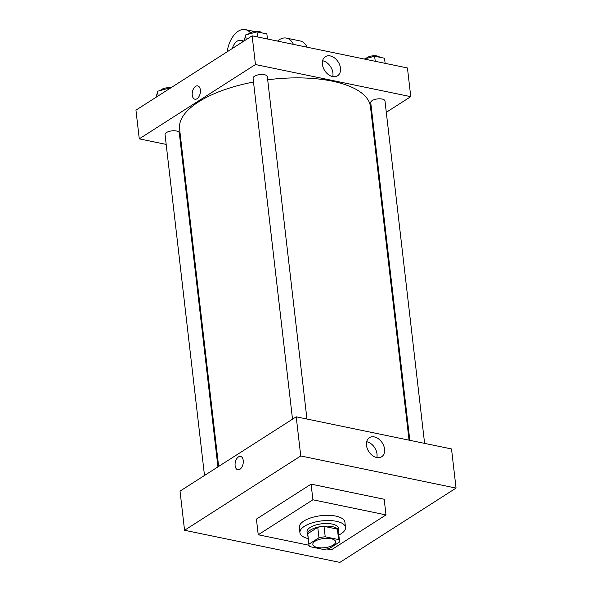 <?xml version="1.0" encoding="UTF-8"?>
<svg xmlns="http://www.w3.org/2000/svg" width="592" height="592" viewBox="0 0 592 592"><rect width="100%" height="100%" fill="white"/><g stroke="black" fill="none" stroke-linecap="round" stroke-linejoin="round"><path stroke-width="0.89" d="M333.363 544.995A11.47 4.61 -6.6 0 1 320.879 547.852A11.47 4.61 -6.6 0 1 312.835 544.418A11.47 4.61 -6.6 0 1 323.698 538.528A11.47 4.61 -6.6 0 1 335.627 541.784A11.47 4.61 -6.6 0 1 333.363 544.995M338.617 539.571L325.215 536.796A15.407 6.186 -6.6 0 0 318.962 537.765L308.943 544.181A15.407 6.186 -6.6 0 0 308.92 544.869A15.407 6.186 -6.6 0 0 309.838 546.631L323.239 549.406A15.407 6.186 -6.6 0 0 329.492 548.436L339.519 542.02A15.407 6.186 -6.6 0 0 339.534 541.332A15.407 6.186 -6.6 0 0 338.617 539.571L337.41 529.13L324.009 526.362L325.215 536.796M308.92 544.869L307.714 534.435A15.407 6.186 -6.6 0 1 307.729 533.74L308.943 544.181M324.009 526.362A15.407 6.186 -6.6 0 0 317.756 527.331L307.729 533.74M337.41 529.13A15.407 6.186 -6.6 0 1 338.328 530.891L339.534 541.332M338.483 532.245A15.777 6.334 173.4 0 0 338.691 530.854A15.777 6.334 173.4 0 0 322.292 526.369A15.777 6.334 173.4 0 0 307.352 534.48A15.777 6.334 173.4 0 0 307.87 535.782M307.352 534.48L307.048 531.868A15.777 6.334 -6.6 0 1 321.989 523.765A15.777 6.334 -6.6 0 1 338.395 528.242L338.691 530.854M317.756 527.331L318.962 537.765M308.203 538.609A22.947 9.213 -6.6 0 1 299.929 532.689A22.947 9.213 -6.6 0 1 321.663 520.901A22.947 9.213 -6.6 0 1 345.513 527.42A22.947 9.213 -6.6 0 1 340.992 533.836A22.947 9.213 -6.6 0 1 338.809 535.064M299.929 532.689L299.323 527.472A22.947 9.213 -6.6 0 1 321.056 515.684A22.947 9.213 -6.6 0 1 344.914 522.196L345.513 527.42M309.002 545.262L258.238 534.761L312.909 499.789L385.999 514.914L331.32 549.879L326.91 548.969M258.238 534.761L256.425 519.103L311.096 484.13L384.186 499.256L385.999 514.914M311.096 484.13L312.909 499.789M456.047 488.089L300.743 455.958L184.556 530.269L339.867 562.4L456.047 488.089L451.518 448.951L296.215 416.812L180.027 491.123L184.556 530.269M366.492 445.362A11.344 8.022 -122.6 0 1 369.415 437.673A11.344 8.022 -122.6 0 1 382.284 442.912A11.344 8.022 -122.6 0 1 381.64 456.787A11.344 8.022 -122.6 0 1 372.383 455.5A11.344 8.022 -122.6 0 1 366.492 445.362M296.215 416.812L300.743 455.958M243.238 460.509A6.815 3.966 101.7 0 1 237.799 469.774A6.815 3.966 101.7 0 1 235.298 462.3A6.815 3.966 101.7 0 1 240.559 456.432A6.815 3.966 101.7 0 1 243.238 460.509M376.815 457.572A11.344 8.022 57.4 0 0 366.677 441.728M240.559 456.432A6.815 3.966 -78.3 0 0 235.298 462.3A6.815 3.966 -78.3 0 0 237.799 469.774M218.633 466.437L179.568 128.804A96.089 38.584 -6.6 0 1 253.509 82.036M267.688 79.787A96.089 38.584 -6.6 0 1 370.466 106.715L409.05 440.159M424.605 443.378L384.985 100.958A7.171 2.879 173.4 0 0 379.96 98.812A7.171 2.879 173.4 0 0 372.153 100.596A7.171 2.879 173.4 0 0 370.74 102.601L409.812 440.315M204.492 475.48L165.042 134.562A7.171 2.879 -6.6 0 1 171.835 130.876A7.171 2.879 -6.6 0 1 179.295 132.911L217.93 466.881M292.515 419.18L253.073 78.262A7.171 2.879 -6.6 0 1 259.866 74.577A7.171 2.879 -6.6 0 1 267.318 76.612L306.937 419.032M139.268 138.846L166.189 144.418L139.268 138.846L255.455 64.535L139.268 138.846L135.953 110.142L252.133 35.831L255.455 64.535L410.759 96.666L255.455 64.535M180.974 147.475L181.744 147.637L180.974 147.475M372.161 121.36L372.856 120.916L372.161 121.36M410.759 96.666L386.302 112.317L410.759 96.666L407.444 67.962L252.133 35.831M385.126 63.351L384.534 58.26L374.647 56.21L364.25 59.03M374.647 56.21L375.232 61.302M366.063 58.534A7.171 2.879 -6.6 0 1 372.953 55.826A7.171 2.879 -6.6 0 1 379.738 57.269M267.458 39.005L266.866 33.914L256.98 31.864L245.621 34.943L244.252 40.87M245.621 34.943L246.168 39.649M256.98 31.864L257.564 36.956M248.396 34.195A7.171 2.879 -6.6 0 1 255.278 31.48A7.171 2.879 -6.6 0 1 262.071 32.923M169.978 88.378L168.949 88.171L157.598 91.242L156.229 97.169M157.598 91.242L158.145 95.948M168.949 88.171L169.046 88.978M160.365 90.495A7.171 2.879 -6.6 0 1 170.822 87.838M322.411 64.38A11.344 8.022 -122.6 0 1 325.334 56.691A11.344 8.022 -122.6 0 1 338.202 61.931A11.344 8.022 -122.6 0 1 337.558 75.806A11.344 8.022 -122.6 0 1 328.301 74.518A11.344 8.022 -122.6 0 1 322.411 64.38M332.734 76.59A11.344 8.022 57.4 0 0 322.603 60.747M200.362 89.962A6.815 3.966 101.7 0 1 194.923 99.227A6.815 3.966 101.7 0 1 192.422 91.753A6.815 3.966 101.7 0 1 197.684 85.884A6.815 3.966 101.7 0 1 200.362 89.962M197.684 85.892A6.815 3.966 -78.3 0 0 192.422 91.753A6.815 3.966 -78.3 0 0 194.923 99.227M277.522 41.085A22.947 13.357 101.7 0 1 286.424 38.103A22.947 13.357 101.7 0 1 293.417 44.37M307.122 47.212A22.947 13.357 -78.3 0 0 300.129 40.944L286.424 38.103M243.86 41.122A11.47 6.675 -78.3 0 0 242.986 40.833L240.707 40.36A11.47 6.675 101.7 0 1 242.979 41.684M250.32 32.745A22.947 13.357 -78.3 0 0 245.31 29.6A22.947 13.357 -78.3 0 0 227.158 51.807M232.279 48.529A11.47 6.675 101.7 0 1 240.707 40.36M245.31 29.6L254.693 31.539"/></g></svg>
